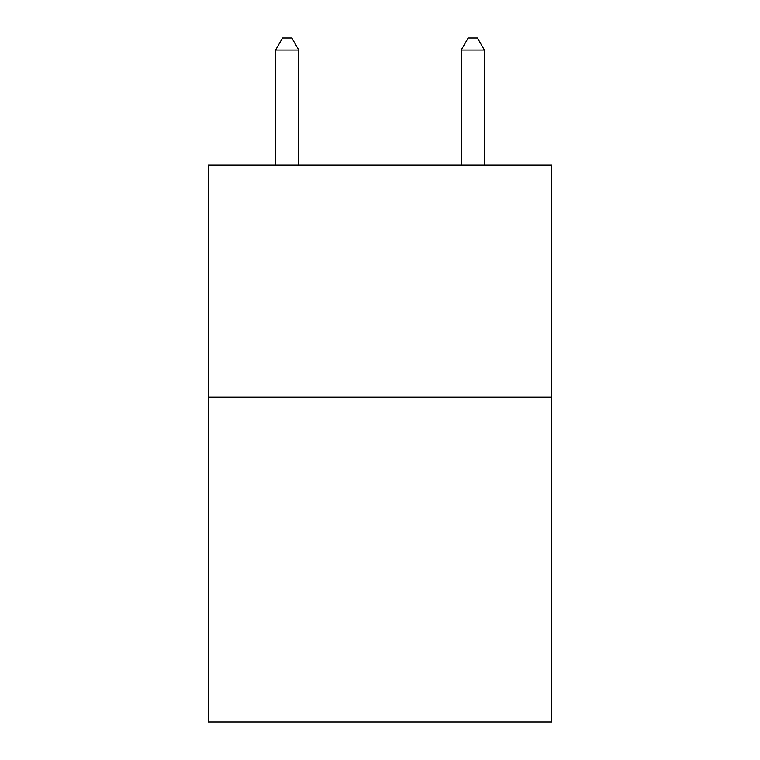 <?xml version="1.0" encoding="UTF-8"?>
<svg xmlns="http://www.w3.org/2000/svg" width="760" height="760" viewBox="0 0 760 760"><rect width="100%" height="100%" fill="white"/><g stroke="black" fill="none" stroke-linecap="round" stroke-linejoin="round"><path stroke-width="1.14" d="M551.693 397.166L551.693 722L208.306 722L208.306 165.148L551.693 165.148L551.693 397.166L208.306 397.166M298.794 165.148L298.794 50.065L275.585 50.065L275.585 165.148M275.585 50.065L282.549 38L291.83 38L298.794 50.065M484.414 165.148L484.414 50.065L461.206 50.065L461.206 165.148M461.206 50.065L468.169 38L477.451 38L484.414 50.065"/></g></svg>

